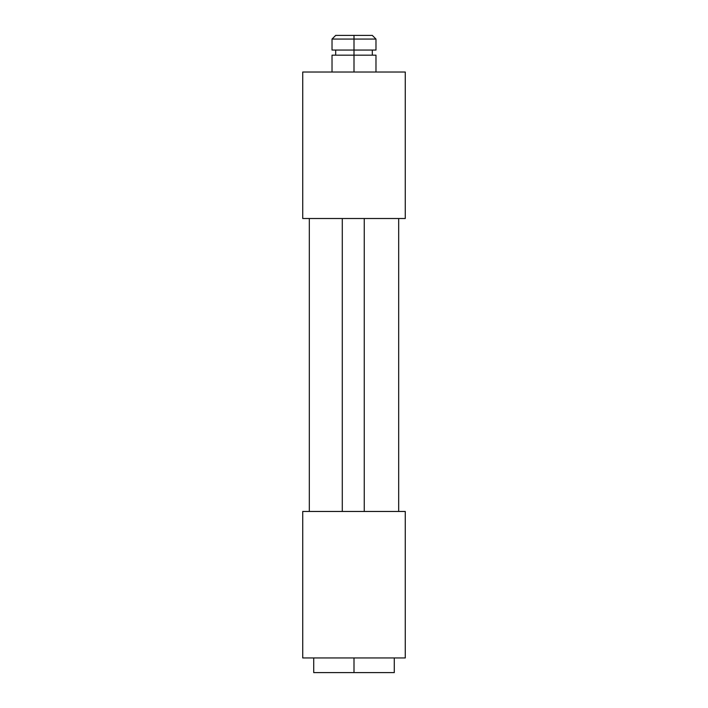 <?xml version="1.0" encoding="UTF-8"?>
<svg xmlns="http://www.w3.org/2000/svg" width="708" height="708" viewBox="0 0 708 708"><rect width="100%" height="100%" fill="white"/><g stroke="black" fill="none" stroke-linecap="round" stroke-linejoin="round"><path stroke-width="1.06" d="M354 50.047L375.975 50.047L354 50.047L354 72.021L354 55.171L332.025 55.171L375.975 55.171L354 55.171L354 50.047L332.025 50.047L354 50.047L354 39.064L354 50.047M375.975 50.047L375.975 39.064L354 39.064L375.975 39.064L372.311 35.4L354 35.4L354 39.064L354 35.4L335.689 35.4L372.311 35.4M354 672.6L394.285 672.6L313.715 672.6L354 672.6L354 657.953L354 672.6M332.025 50.047L332.025 39.064L354 39.064L332.025 39.064L335.689 35.4M398.675 511.468L398.675 218.507L398.675 511.468M309.325 511.468L309.325 218.507L309.325 511.468M364.257 511.468L342.283 511.468L342.283 218.507L364.257 218.507L342.283 218.507L342.283 511.468L302.732 511.468L302.732 657.953L302.732 511.468L364.257 511.468L364.257 218.507L364.257 511.468L405.268 511.468L405.268 657.953L302.732 657.953L405.268 657.953L405.268 511.468L364 511.468M364.257 218.507L405.268 218.507L405.268 72.021L405.268 218.507L364 218.507M302.732 218.507L302.732 72.021L302.732 218.507L342.283 218.507L302.732 218.507M405.268 72.021L302.732 72.021L405.268 72.021M372.311 55.171L372.311 50.047M375.975 72.021L375.975 55.171M394.285 672.6L394.285 657.953M313.715 672.6L313.715 657.953M332.025 72.021L332.025 55.171M335.689 55.171L335.689 50.047"/></g></svg>
